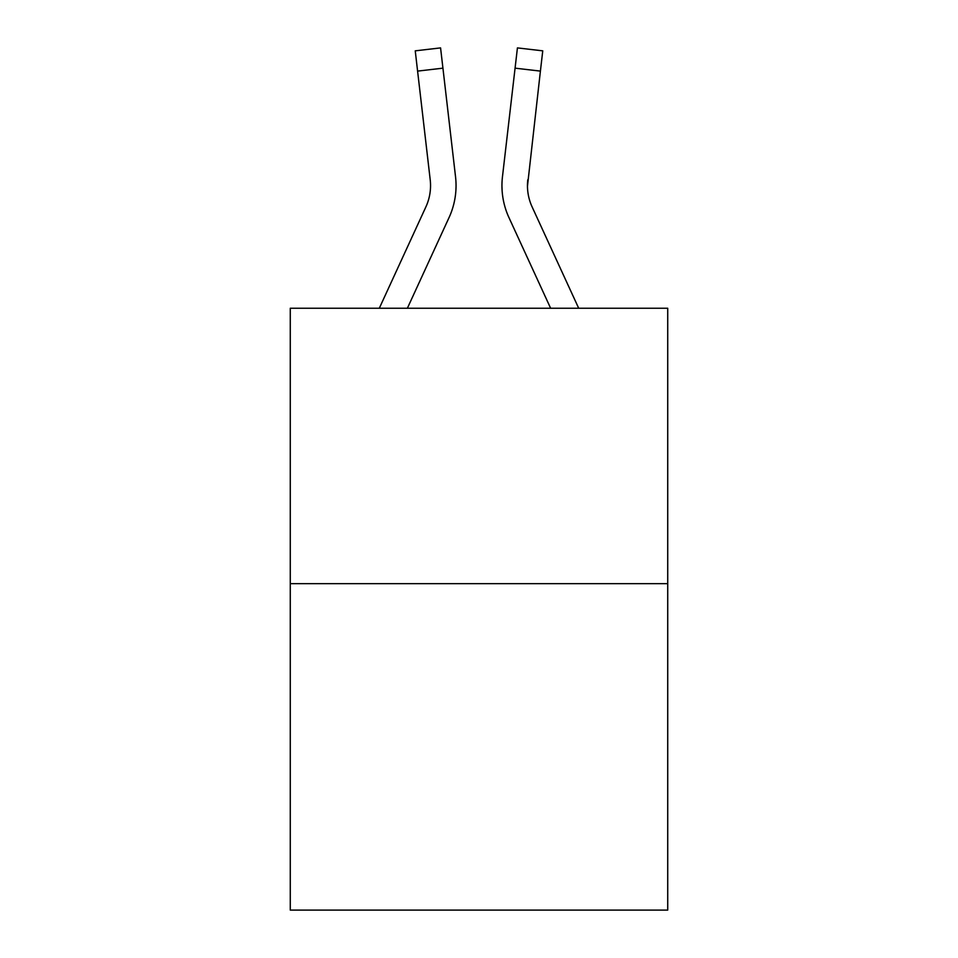 <?xml version="1.0" encoding="UTF-8"?>
<svg xmlns="http://www.w3.org/2000/svg" width="958" height="958" viewBox="0 0 958 958"><rect width="100%" height="100%" fill="white"/><g stroke="black" fill="none" stroke-linecap="round" stroke-linejoin="round"><path stroke-width="1.44" d="M667.726 583.661L667.726 308.236L290.274 308.236L290.274 910.1L667.726 910.1L667.726 583.661L290.274 583.661M449.051 217.574L407.378 308.236L449.051 217.574A76.508 76.508 0 0 0 455.541 176.799L442.931 68.162L417.592 71.108L415.245 50.846L440.572 47.9L415.245 50.846L440.572 47.9L442.931 68.162M455.912 190.127L456.032 186.99M455.182 173.733L455.541 176.799L455.182 173.733M508.949 217.574L550.622 308.236L508.949 217.574A76.508 76.508 0 0 1 502.459 176.799L517.428 47.9L542.755 50.846L540.408 71.108L515.069 68.162M578.692 308.236L532.121 206.916A51.002 51.002 0 0 1 527.463 186.223L540.408 71.108M501.956 186.355L502.088 190.127M527.798 179.733A51.002 51.002 0 0 0 532.121 206.916A51.002 51.002 0 0 1 527.463 186.223L527.463 186.223M379.308 308.236L425.879 206.916A51.002 51.002 0 0 0 430.202 179.733L417.592 71.108M440.572 47.9L415.245 50.846M517.428 47.9L542.755 50.846"/></g></svg>
